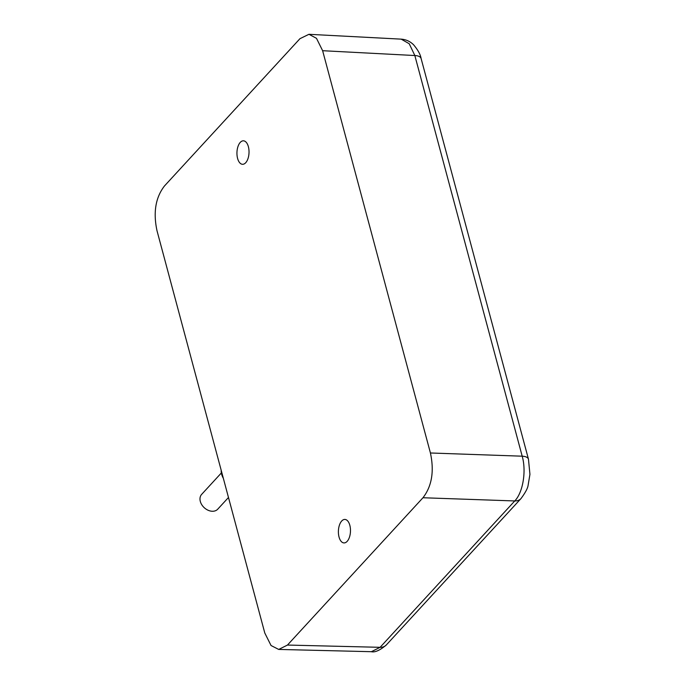 <?xml version="1.0" encoding="UTF-8"?>
<svg xmlns="http://www.w3.org/2000/svg" width="686" height="686" viewBox="0 0 686 686"><rect width="100%" height="100%" fill="white"/><g stroke="black" fill="none" stroke-linecap="round" stroke-linejoin="round"><path stroke-width="1.03" d="M347.167 541.348A11.748 6.037 92.2 0 1 343.986 542.918A11.748 6.037 92.2 0 1 338.507 534.094A11.748 6.037 92.2 0 1 341.714 521A11.748 6.037 92.2 0 1 344.887 519.431A11.748 6.037 92.2 0 1 350.366 528.246A11.748 6.037 92.2 0 1 347.167 541.348M422.97 497.744C431.863 486.228 434.341 471.308 430.422 452.983L322.626 50.704L316.486 38.322L308.949 34.3L299.962 38.673L164.46 185.983C155.568 197.499 153.081 212.42 157.008 230.745L264.796 633.024L271.047 645.517L278.713 649.436L287.468 645.054L422.97 497.744L514.749 500.952L380.104 647.318L371.392 651.7M245.717 162.728A11.748 6.037 92.2 0 1 242.535 164.297A11.748 6.037 92.2 0 1 237.056 155.482A11.748 6.037 92.2 0 1 240.263 142.379A11.748 6.037 92.2 0 1 243.436 140.81A11.748 6.037 92.2 0 1 248.915 149.634A11.748 6.037 92.2 0 1 245.717 162.728M223.336 478.288A15.032 11.045 -137.4 0 1 221.647 474.275A15.032 11.045 42.6 0 1 221.201 470.313M228.481 497.496L217.728 509.192A10.933 8.035 -137.4 0 1 208.09 510.247A10.933 8.035 -137.4 0 1 200.312 501.432A10.933 8.035 42.6 0 1 201.641 494.392L221.364 472.946M401.13 39.136C406.018 39.496 410.168 41.383 413.607 44.804C418.023 50.087 420.527 54.666 421.118 58.55L528.469 459.208A12.571 5.574 165 0 0 522.192 456.19L430.422 452.983M401.199 39.145L409.233 43.75L414.841 55.532L522.192 456.19C526.522 471.145 522.946 492.599 514.749 500.952A12.571 9.235 -137.4 0 0 520.991 498.576L386.347 644.943A12.571 9.235 -137.4 0 1 380.104 647.318L287.468 645.054M421.118 58.55A12.571 5.574 165 0 0 414.841 55.532L322.626 50.704M528.469 459.208L529.935 474.36L528.117 485.216C527.791 488.14 525.416 492.591 520.991 498.576M386.347 644.943C379.958 650.345 374.95 652.592 371.323 651.7M401.259 39.145L309.283 34.326M371.452 651.7L279.005 649.436"/></g></svg>
